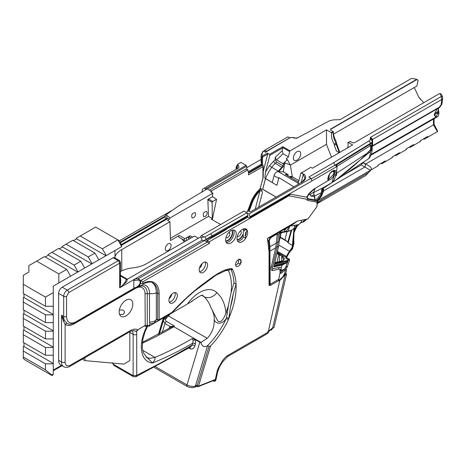 <?xml version="1.0" encoding="UTF-8"?>
<svg xmlns="http://www.w3.org/2000/svg" width="466" height="466" viewBox="0 0 466 466"><rect width="100%" height="100%" fill="white"/><g stroke="black" fill="none" stroke-linecap="round" stroke-linejoin="round"><path stroke-width="0.7" d="M119.407 240.794L171.453 210.749M164.055 317.509A1.002 0.379 46.7 0 1 164.131 317.55A18.395 10.619 120 0 0 164.358 317.329M163.409 317.882A1.002 0.315 16.4 0 0 163.385 317.923A1.002 0.315 16.4 0 0 163.694 318.272L164.475 318.721M333.988 170.929A5.697 3.291 -60 0 1 334.285 174.505L336.464 175.478L336.65 171.29A6.699 3.868 120 0 0 330.668 172.566A6.699 3.868 120 0 0 328.058 180.662L313.554 189.307A47.247 27.278 120 0 0 308.434 194.077L308.119 195.289L310.671 193.99A4.998 4.066 -102.6 0 0 310.636 196.023L314.643 196.553L315.156 199.996L316.787 200.933A1.002 0.577 -60 0 1 316.973 201.207M315.208 188.328L313.455 193.058M306.15 219.911L306.657 219.218L306.133 219.923M306.069 219.317L306.156 219.894L303.716 221.903M305.912 219.783A6 5.953 91.1 0 1 302.399 222.171L303.692 221.915M226.738 228.713L234.829 224.595L247.796 217.109L249.916 218.333L288.961 195.79L290.347 194.182L307.543 197.328L307.053 200.281L316.997 202.209A1.002 0.798 -79 0 0 316.682 200.898L315.144 200.007L307.455 198.563M215.362 379.47L216.847 372.41A12.996 7.503 -60 0 1 218.467 367.761L215.309 380.903L214.185 381.322L215.362 379.47L198.539 386.116A1.002 0.658 68.4 0 1 198.196 386.634L198.196 386.634A1.002 0.658 68.4 0 1 197.718 386.576A1.002 0.577 -60 0 1 197.328 386.57A1.002 0.577 -60 0 1 197.176 385.766L195.767 384.951L195.417 386.11A1.998 1.322 68.4 0 1 194.736 387.153L196.873 386.308M251.821 341.654L267.723 332.398L267.705 331.949L272.657 327.837L285.18 274.783L280.276 280.037A19.502 13.747 -163.2 0 1 279.81 280.305L278.581 280.951A14.755 8.516 120 0 0 278.429 280.777L270.344 285.448L269.051 285.151L269.779 284.575A1.998 1.153 180 0 1 270.14 284.283L278.691 279.35L279.146 279.786A31.705 3.542 34.6 0 1 279.35 279.984L279.565 279.839A21.488 12.407 0 0 0 279.984 279.548L282.763 277.369L284.516 274.975L285.285 269.738L284.889 269.395M269.051 285.151L269.051 251.896L267.42 238.406L271.701 236.612L293.289 224.146L297.483 221.047L307.962 218.956L316.997 206.589L317.288 201.801A1.002 1.002 0 0 0 316.787 200.933A1.002 0.577 -60 0 0 316.682 200.898L307.362 199.087M213.545 236.885A1.002 0.577 60 0 1 213.341 236.192L227.775 227.862L225.864 229.767L207.149 240.578L205.978 239.722L213.341 236.192L212.181 236.093L210.766 233.641L246.893 212.787L249.013 214.01L250.032 216.684L249.916 218.333L209.269 241.802L209.531 243.281L142.777 281.825L142.777 283.474L142.072 283.881L142.777 283.474A23.917 13.811 120 0 1 159.151 293.539L159.151 319.758A1.002 0.577 60 0 1 158.941 320.218L171.808 312.791A1.002 0.577 -120 0 0 172.018 312.331L159.151 319.758A1.002 0.577 180 0 1 157.735 319.758L156.326 318.942L156.524 319.396L154.083 323.084L172.094 312.546M231.328 269.301L232.173 269.791L232.12 268.69A58.168 33.581 -60 0 1 236.064 284.161A58.168 33.581 -60 0 1 230.35 314.433L228.387 319.717A58.669 33.872 -60 0 1 210.58 345.964L208.96 346.5L197.176 385.766A1.002 0.309 -163.3 0 0 198.539 386.116L210.58 345.964M230.932 242.984A7.497 4.328 -60 0 1 227.181 243.357A7.497 4.328 -60 0 1 227.181 234.695A7.497 4.328 -60 0 1 234.678 230.367A7.497 4.328 -60 0 1 235.831 236.379A7.497 4.328 -60 0 1 230.932 242.984M173.131 302.801A5.936 3.425 -60 0 1 170.16 303.092A5.936 3.425 -60 0 1 170.16 296.242A5.936 3.425 -60 0 1 176.096 292.811A5.936 3.425 -60 0 1 177.004 297.57A5.936 3.425 -60 0 1 173.131 302.801M203.397 272.307A5.936 3.425 -60 0 1 200.432 272.598A5.936 3.425 -60 0 1 200.432 265.742A5.936 3.425 -60 0 1 206.368 262.317A5.936 3.425 -60 0 1 207.277 267.076A5.936 3.425 -60 0 1 203.397 272.307M244.866 228.684A7.497 4.328 -60 0 1 245.209 229.389L244.091 230.95L243.735 230.746L242.955 234.462L243.596 237.048L245.716 238.272A7.497 4.328 -60 0 1 238.58 242.017A7.497 4.328 -60 0 1 238.58 233.361A7.497 4.328 -60 0 1 246.077 229.033A7.497 4.328 -60 0 1 247.33 230.612L246.211 232.179L245.856 231.975L245.075 235.685A6.495 3.751 120 0 0 245.856 231.975M239.175 259.323L241.062 260.412L240.252 264.245A3.996 2.307 -60 0 1 236.355 266.383A3.996 2.307 -60 0 1 236.355 261.77A3.996 2.307 -60 0 1 240.351 259.457A3.996 2.307 -60 0 1 241.062 260.412A3.996 2.307 -60 0 1 240.252 264.245L238.132 263.016A3.996 2.307 -60 0 1 236.233 264.962A3.996 2.307 -60 0 1 235.598 265.247M195.906 385.749L197.328 386.57A1.002 1.002 0 0 0 198.196 386.634L215.135 379.901M212.758 380.885L214.185 381.322M196.308 385.761L195.837 385.697M195.365 339.417A5.202 4.095 85.8 0 1 195.446 339.673L195.464 343.879A1.998 0.617 16.7 0 0 192.749 343.186L193.174 340.407L192.109 338.642L195.365 339.417L200.869 342.469L207.213 338.299C212.082 333.073 214.407 326.922 214.179 319.857C214.645 316.577 213.515 312.366 210.783 307.216L217.768 320.992C221.164 324.056 224.95 316.606 225.94 312.634L227.297 312.977L226.266 318.494A58.669 33.872 -60 0 1 207.545 345.685L208.96 346.5M155.458 366.713L186.994 384.922L199.815 342.195A6 1.858 16.7 0 0 200.974 342.784C202.267 346.634 204.458 347.601 207.545 345.685L195.767 384.951M214.179 319.857C216.41 324.621 222.387 324.383 226.266 318.494L228.387 319.717M158.446 320.165A1.002 0.577 -60 0 1 157.945 320.218A1.002 0.577 -60 0 1 157.735 319.758L157.735 293.539A1.002 0.577 0 0 0 159.151 293.539M171.954 312.628L172.018 312.331C181.495 302.108 191.34 293.032 201.562 285.105C211.541 277.853 222.736 268.48 232.12 268.69M310.636 196.023L313.956 195.132L313.717 192.452L314.876 200.001M310.671 193.99L313.536 192.289M313.583 192.598L324.563 186.953A4.998 4.765 -121.2 0 0 322.344 191.171L321.668 192.534L314.486 196.087M367.959 159.168A15.879 7.526 100.5 0 1 367.732 159.32L368.076 159.087A6 4.683 -125.3 0 1 367.959 159.168L368.484 158.731C369.55 157.508 370.22 155.085 370.487 151.467L335.543 180.365L331.687 182.707M332.019 182.55L334.53 174.529M333.283 171.045A5.196 3 -60 0 1 333.79 172.903A5.196 3 -60 0 1 333.598 174.36L334.285 174.505L334.18 174.872L332.421 177.872L330.254 179.695L328.355 180.325M332.957 181.985L323.258 188.311L322.344 191.171M317.061 201.166L320.911 195.889L323.381 188.45L323.724 190.798L321.336 196.361A4.998 0.751 36.1 0 1 320.934 195.854M363.789 161.83L363.439 162.768L369.194 166.088C371.588 167.678 372.002 169.071 370.441 170.271L361.237 164.958L342.166 175.967M317.288 202.623L322.495 199.203L317.288 202.92M317.288 203.56L365.746 175.583L370.948 169.979L378.211 165.785L377.879 165.209L385.3 160.921L385.632 161.498L392.349 157.625L392.017 157.048L399.438 152.761L399.77 153.337L406.486 149.458L406.154 148.887L413.575 144.6L413.907 145.176L420.623 141.297L420.291 140.72L427.712 136.439L428.044 137.016L437.388 131.616L437.702 131.342L434.067 124.172M321.336 196.361L318.476 200.269L370.948 169.979M437.388 131.616L436.805 131.954L437.388 131.616L433.479 124.847L365.618 164.026M413.907 145.176L409.998 147.431L409.334 147.046M399.77 153.337L395.861 155.592L395.197 155.207M385.632 161.498L381.724 163.752L381.06 163.374M428.044 137.016L424.136 139.27L423.472 138.885M433.479 119.08L433.479 124.847L434.038 124.119M363.969 163.158A1.002 0.99 -134 0 1 363.806 162.978L361.395 163.985L362.408 162.78M436.625 117.263L370.994 155.155L436.438 117.368L436.258 116.896L437.912 112.591L434.615 114.496A3173.344 1832.137 60 0 1 436.054 116.989A18803.787 9158.088 126.8 0 0 434.364 115.457L434.364 114.158L437.178 108.846L438.751 107.937M437.912 112.591L438.558 110.145L438.966 113.78L437.883 116.541L436.438 117.368M335.829 175.379L333.761 181.076C333.068 181.845 333.231 181.88 334.244 181.175L334.378 181.082C346.302 172.606 357.096 163.415 366.765 153.5L335.91 173.667M333.143 180.604A1.002 0.798 -141 0 1 333.761 181.076C333.068 181.845 333.231 181.88 334.244 181.175M336.918 166.321L370.633 145.485L370.633 149.609L366.765 153.5M372.252 145.532L371.996 148.945L370.487 151.467M368.484 158.731A6 5.755 39 0 0 369.608 157.683L368.076 159.087M371.221 154.444L436.258 116.896M333.598 174.36L328.239 179.695M250.032 216.684L311.841 181L310.927 178.262L308.807 177.039L333.534 162.762L334.972 165.197L370.633 143.213L370.633 143.854L337.279 164.416L335.887 165.727M371.233 154.415L436.054 116.989M434.364 114.147L434.615 114.496M434.749 113.43L437.953 111.584M438.774 107.926A120.403 37.624 136.6 0 1 438.506 108.502L436.863 109.434M437.982 111.729A5958.026 3439.89 -60 0 1 438.494 108.52M437.178 108.846L372.55 146.161M372.544 146.19L372.631 145.707L439.257 107.238L441.081 104.885A415.573 1.491 -30.1 0 1 441.686 104.547L439.741 107.366L372.573 146.149M438.844 107.885L439.257 107.238M441.081 104.885A8519.925 4919.003 -60 0 1 441.756 99.835L441.547 99.602L372.602 139.404L372.631 145.707M372.631 145.846L372.252 146.528L372.602 145.776M372.602 139.404L372.252 139.893L372.252 144.81M372.619 139.398L370.621 137.289L370.254 137.802L372.252 139.911M370.621 137.289L441.308 96.479L440.207 93.759L439.467 93.625L354.143 142.887L352.436 142.718L350.077 141.355L347.91 142.631A11.796 6.809 -120 0 1 347.554 147.897M441.547 99.602L441.308 96.479M372.538 146.208L372.165 146.86M370.633 143.854L371.961 143.347L371.996 148.945M333.534 162.762L369.171 140.79A3.996 2.307 0 0 0 370.254 139.212L370.254 137.802M330.743 130.195L330.534 129.42L416.645 79.703A68.595 56.007 60 0 0 416.313 79.57L416.086 79.133L411.577 78.387L340.087 119.657L333.499 119.873L329.456 120.805L296.778 138.262L292.928 137.493C293.731 138.338 295.438 138.367 298.048 137.581M292.986 137.528L290.248 137.563L266.966 151.007A1.002 0.577 60 0 1 267.467 151.06A10.998 6.349 0 0 0 265.853 152.242L263.733 151.019L262.818 151.596M292.304 137.546L290.429 137.493L267.467 151.06M369.171 140.79L370.633 143.213A6 3.46 0 0 0 372.252 140.843L370.254 139.212M370.633 149.609L371.053 149.149L371.501 145.293L370.633 145.485M372.252 148.042L372.101 149.388A6 2.878 -173.2 0 1 371.146 150.71M370.552 149.691L371.396 150.355M416.086 79.133L418.06 80.175L416.645 79.703M441.244 94.179L440.207 93.759M441.238 94.173L442.56 96.742L441.407 96.59M442.56 96.742A123.379 99.153 -119.5 0 1 442.7 98.408A17528.771 14946.973 158.9 0 0 441.867 104.099A55.53 4.957 107.4 0 1 441.686 104.547M442.7 98.408L441.756 99.835M423.769 102.689L418.724 97.015L420.827 99.695M438.611 111.892L437.982 112.778M438.966 113.768L437.982 112.842M333.528 134.138L416.889 86.006L418.101 80.344M332.998 132.414L331.611 133.218L331.332 132.659L333.068 131.657L332.998 132.414L333.376 132.571L333.44 131.75L330.685 130.16L330.534 129.42M330.394 129.175L416.313 79.57M336.12 142.095L339.749 152.405M418.724 97.015L414.291 87.509M334.273 145.264L336.493 151.089L339.335 152.644L336.12 144.198L336.12 143.004L334.273 144.064L334.273 145.264L336.12 144.198M336.493 151.089L339.26 152.685M440.434 93.625L439.467 93.625M333.341 132.81A15.296 8.831 -120 0 0 336.12 141.344L336.12 143.004A11.796 6.809 -120 0 1 333.26 134.097A11.796 6.809 -120 0 1 333.376 132.571M331.611 133.218A11.796 6.809 -120 0 0 334.273 144.064M361.237 164.958L361.395 163.985M324.843 186.79A1.002 0.571 -120.6 0 0 324.709 187.192M348.184 142.392L352.64 144.961L312.371 168.209L310.816 167.311L300.844 173.276L297.925 184.484M331.489 157.17L326.485 144.285L290.382 165.127M283.445 170.44L283.718 172.07L283.445 170.44L284.965 162.902L290.359 164.999L287.365 159.64L283.089 163.717L276.588 159.96L275.173 157.426L282.163 150.763L282.711 147.53L289.636 151.526L290.091 150.873L326.485 129.863L326.485 144.285M289.636 151.526L288.448 156.856L286.223 158.976L287.365 159.64M300.71 153.803A5.196 3 -60 0 1 298.444 159.034A5.196 3 -60 0 1 294.436 160.426A5.196 3 -60 0 1 294.436 154.427A5.196 3 -60 0 1 299.632 151.421A5.196 3 -60 0 1 300.71 153.803M282.163 150.763L283.089 153.763L288.448 156.856M275.173 157.426L275.173 159.558L276.588 162.092L283.089 165.844L283.445 166.479L283.089 163.717M284.965 162.902L283.445 164.352M276.117 197.071L262.661 189.307L265.434 178.653L264.851 177.913L265.463 172.129L269.843 155.318L269.523 154.357L282.827 146.679L290.091 150.873M282.827 146.679L282.711 147.53M298.916 180.68L291.739 176.463L289.054 176.626M292.333 176.818L290.359 164.999M292.386 176.911L290.965 177.727M290.26 177.319L291.739 176.463M331.332 132.659L326.485 129.863M320.911 195.889L316.583 200.817M315.633 200.269L320.794 194.386A2.4 1.736 41.3 0 1 320.806 196L317.043 201.149M323.031 187.821A4.998 3.967 -118.9 0 0 321.668 192.534L320.794 194.386M324.231 187.221L323.258 188.311M289.654 137.913L287.825 136.858L264.641 150.244L266.482 151.304M336.65 171.29L337.093 166.426L311.841 181M311.154 178.95L334.972 165.197L337.093 166.426M328.058 180.662L328.093 179.812M283.718 172.07L288.11 174.604L288.11 176.078M302.399 222.171L305.014 219.544M300.535 222.946L302.166 222.224L300.203 223.325M294.034 230.763L296.271 226.569A3.996 0.926 -146.7 0 0 296.999 226.482L298.892 224.332M287.738 242.023L284.971 239.611L287.825 242.192L291.069 230.542M291.669 230.239L288.192 242.885L292.392 245.483L293.679 244.644L293.941 233.14L292.998 245.104L292.392 245.483L294.011 228.27L291.914 230.093L287.988 231.456L281.214 232.715M280.299 236.914L284.982 240.136L280.247 237.153M284.982 240.136L287.103 241.365M278.86 245.145L289.555 251.32L291.745 248.017L292.642 245.471M274.666 263.36L287.266 260.576L288.046 259.48L285.926 258.257L286.34 256.463L286.794 256.882L286.561 257.5A0.402 0.326 14.9 0 0 286.602 257.418L288.833 253.364L286.765 256.923M277.095 252.857L281.115 255.479L279.594 255.118L276.938 253.539M281.697 261.082L281.714 256.341L283.235 256.702L281.115 255.479M283.235 256.702L284.417 258.741L283.683 260.209L281.586 261.106L274.841 262.597M279.594 255.118L279.443 261.583M277.451 251.331L286.34 256.463L288.431 252.857L288.833 253.364L289.969 251.809L288.809 253.382M277.247 252.199L286.206 257.372A0.402 0.367 9.7 0 1 286.474 257.919L286.421 258.176M290.621 250.894L292.485 248.96L293.97 242.908A17.993 14.463 44 0 1 293.883 243.735L293.009 247.062L291.017 250.335M290.266 251.127L291.798 249.91M288.431 252.857L289.555 251.32L289.969 251.809L291.361 249.823L289.974 251.791M293.318 245.081L292.764 247.324L291.361 249.823M293.97 242.908L293.79 240.759M293.97 242.064L293.778 241.312M294.238 228.491L295.164 228.305A3.996 0.518 24.7 0 0 295.974 228.346L293.947 232.75M165.325 248.792A4.06 2.347 -60 0 1 167.096 244.708A4.06 2.347 -60 0 1 170.23 243.619A4.06 2.347 -60 0 1 170.23 248.308A4.06 2.347 -60 0 1 166.17 250.656A4.06 2.347 -60 0 1 165.325 248.792M184.332 241.883A34.14 19.712 120 0 0 181.449 238.691M184.315 240.345L178.798 237.159A1.002 0.577 -60 0 1 178.758 237.136A1.002 0.577 -60 0 1 178.6 236.338A1.002 0.577 -60 0 1 179.253 235.458L170.486 240.52L169.909 221.804L121.766 249.601A25.391 14.662 180 0 0 114.986 256.655M133.893 288.314L75.894 321.796A2.033 1.171 60 0 1 75.475 322.728L133.422 289.275A2.033 1.171 -120 0 0 133.818 288.611L133.841 280.45L135.012 278.959L202.023 240.27L201.248 237.928L200.479 237.019L198.37 238.237L194.508 236.006L146.365 263.803A25.391 14.662 180 0 1 133.043 267.851A25.391 14.662 0 0 0 120.432 271.503M199.436 268.148A4.06 2.347 120 0 0 202.017 263.68M205.11 262.043A5.936 3.425 -60 0 1 201.277 271.078A5.936 3.425 -60 0 1 199.565 271.649M169.164 298.648A4.06 2.347 120 0 0 171.744 294.174M174.843 292.537A5.936 3.425 -60 0 1 171.01 301.578A5.936 3.425 -60 0 1 169.298 302.143M154.164 367.4L187.303 386.53A1.998 1.153 120 0 1 186.994 384.922C189.819 386.331 192.627 386.728 195.417 386.11M168.937 328.565L170.049 326.48L164.947 323.532L163.321 320.754L159.378 333.889M84.929 357.661L84.929 360.632L123.805 364.103L129.816 360.637L129.816 332.444L133.136 334.361L133.136 375.293L134.93 375.724L136.724 375.293L136.724 334.361A15.232 8.796 120 0 0 136.334 331.25M84.929 360.632L82.354 359.146M51.225 375.083L25.298 360.113L23.3 358.471L23.3 357.038L45.452 369.829L51.248 374.606L52.017 375.45L51.225 375.083M119.308 310.309C122.337 309.412 124.078 310.106 124.55 312.371L123.35 314.404L119.611 314.533M119.168 311.993A9.646 5.569 -60 0 1 123.379 302.283A9.646 5.569 -60 0 1 130.812 299.696A9.646 5.569 -60 0 1 130.812 310.839A9.646 5.569 -60 0 1 121.166 316.408A9.646 5.569 -60 0 1 119.168 311.993M58.629 360.34A10.159 5.866 120 0 0 60.731 364.989L63.638 366.666A10.159 5.866 120 0 1 61.529 362.018L58.629 360.34L58.629 293.405A5.079 2.93 -60 0 1 62.217 287.184L113.191 257.756A2.54 1.468 -60 0 1 114.461 257.628L119.413 260.488L118.253 260.675L67.279 290.108A5.079 2.93 120 0 0 63.685 296.324L63.685 316.408L61.529 315.162L63.184 320.678L65.124 324.359L67.017 323.282L64.413 320.48L61.529 315.162L61.529 362.018A2.54 1.468 -0 0 0 65.124 362.018L65.124 324.359A16.968 9.798 120 0 0 74.1 323.835A2.033 1.171 60 0 1 74.158 323.392M114.986 250.533L53.27 286.165L114.98 250.527L114.986 257.931M119.43 260.5L120.432 262.23L120.432 278.01M75.894 321.796A13.205 7.625 -60 0 1 66.556 316.408L66.556 296.324L68.712 292.596L119.686 263.162L120.432 262.247M120.432 275.255L127.34 279.245L126.653 281.709L119.686 287.807L120.432 278.115M106.271 255.554L121.719 246.642L117.811 239.868L102.363 248.786L106.271 255.554L98.518 260.034M92.134 263.715L98.85 259.842L94.942 253.073L88.225 256.947L92.134 263.715L84.381 268.195M78.003 271.882L84.713 268.002L80.804 261.234L74.094 265.107L78.003 271.882L70.244 276.355M53.27 292.601L53.27 286.159L70.576 276.163L66.667 269.395L44.52 256.603L28.869 265.637L28.869 272.08L23.3 275.295L23.3 284.324L45.452 297.116L53.27 292.601L53.27 314.847L45.452 314.847L23.3 302.055L23.3 297.541L23.964 297.541L53.27 314.463M80.804 261.234L58.652 248.442L51.942 252.322L74.094 265.107M94.942 253.073L72.789 240.281L66.079 244.161L88.225 256.947M73.453 240.666L76.634 238.831L105.939 255.747M76.634 238.831L76.302 238.254L80.21 235.994L102.363 248.786M91.802 263.907L62.502 246.992L62.164 246.415L66.079 244.161M59.316 248.827L62.502 246.992M77.671 272.068L48.365 255.152L48.033 254.576L51.942 252.322M45.185 256.987L48.365 255.152M66.667 269.395L58.838 273.915L36.686 261.129M58.838 273.915L58.838 282.944M121.719 246.642L120.548 242.699L119.465 240.823L95.658 227.082L80.21 235.994M63.184 320.678L64.413 320.48A15.232 8.796 120 0 1 63.685 316.408A2.033 1.171 180 0 0 66.556 316.408M129.793 331.757A12.693 7.328 -60 0 1 129.816 332.444M134.68 330.959A2.54 2.074 -62.1 0 0 134.732 330.988L134.732 330.988A2.54 2.074 -62.1 0 0 137.715 329.782A15.232 8.796 120 0 0 130.264 330.627L70.512 365.128A7.619 4.398 -60 0 1 65.124 362.018M137.004 287.207L133.958 289.409L132.944 289.363M191.474 301.496A2.54 1.468 60 0 1 191.112 301.886L148.974 326.217A2.54 1.468 -120 0 0 149.499 325.052L150.011 323.66L149.499 321.977L149.499 293.399A17.265 9.967 120 0 0 143.487 284.726L138.227 286.508L139.631 285.367L140.656 283.066L142.072 283.881M154.083 323.084L150.803 323.876L150.011 323.66M133.136 375.293L132.81 375.485L113.355 364.249L112.283 362.647L113.885 365.414L133.34 376.65L135.897 376.773L136.724 375.293A3.105 1.794 -60 0 0 137.033 375.13L136.288 376.575L190.518 347.042L192.19 345.044A942.846 544.352 -60 0 1 137.033 375.13M134.453 288.99L135.495 288.39A13.497 7.794 -60 0 1 145.037 293.9L145.223 326.252M145.037 325.553L137.715 329.782L145.037 325.553L147.268 325.303L146.895 326.299L145.095 326.381M134.837 288.058L138.227 286.508M133.818 288.611L133.958 289.409M152.277 282.687A22.921 13.234 -60 0 1 156.326 292.724L156.326 318.942M145.864 356.723C148.671 358.937 150.85 361.039 152.405 363.031C154.642 360.521 155.498 358.645 154.974 357.41L149.93 358.354L146.889 357.445L143.312 352.645L142.287 347.933L142.788 339.522L144.967 331.967L147.46 326.474M146.726 357.346L146.388 357.131M201.009 342.417L173.818 326.718L174.267 326.247L170.882 327.417L142.363 342.353M191.211 301.817L192.557 300.815M193.425 300.046L191.637 301.397M133.841 288.105C137.021 287.301 139.101 285.67 140.085 283.229L140.085 280.759L138.443 280.078L138.303 278.691L204.335 240.567L207.411 242.058L207.149 240.578L209.269 241.802M227.775 227.862A6.256 3.612 -60 0 1 228.13 227.641A6.256 3.612 -60 0 1 228.474 227.455L247.731 216.34L247.796 217.109M234.829 224.595L228.474 227.455M229.371 227.105L228.241 227.606A5.755 3.326 120 0 0 227.95 227.752M227.018 228.87A5.755 3.326 -60 0 1 228.59 227.81L228.241 227.606L228.631 227.385M229.726 227.309L228.59 227.81M204.335 240.567L202.023 240.27M246.893 212.787L247.912 215.461L206.199 239.25L205.978 239.722M206.007 239.594L203.694 240.567M201.248 237.928L203.846 236.833L204.918 236.996L206.199 239.25M210.766 233.641L204.918 236.996M200.479 237.019L201.3 235.674A210.399 121.475 0 0 0 203.846 236.833M169.408 219.241A211.506 122.109 180 0 1 168.168 218.356L166.921 218.257L166.607 215.275A210.399 121.475 0 0 0 170.172 217.861L169.408 219.241L167.44 220.377L169.909 221.804M166.921 218.257L121.125 244.656M165.908 219.428L165.308 218.379L165.115 215.502L177.919 206.339L165.115 215.502M166.607 215.275L166.286 214.634M171.121 211.185L169.566 212.088M200.974 342.784L200.869 342.469M149.499 321.977C152.021 322.291 154.293 321.552 156.326 319.758M45.452 297.116L45.452 306.273L53.27 306.273M23.3 284.324L23.3 293.487L45.452 306.273M23.964 297.541L23.964 293.871M23.3 302.055L23.3 309.808L45.452 322.6L53.27 322.6L53.27 331.169L45.452 331.169L23.3 318.377L23.3 313.863L23.964 313.863L53.27 330.784M45.452 314.847L45.452 322.6M53.27 314.847L53.27 322.6M23.964 313.863L23.964 310.193M23.3 318.377L23.3 326.13L45.452 338.922L53.27 338.922L53.27 347.49L45.452 347.49L23.3 334.704L23.3 330.19L23.964 330.19L53.27 347.106M45.452 331.169L45.452 338.922M53.27 331.169L53.27 338.922M23.964 330.19L23.964 326.515M23.3 334.704L23.3 342.458L45.452 355.243L53.27 355.243L53.27 363.812L45.452 363.812L23.3 351.026L23.3 346.512L23.964 346.512L23.964 342.842M45.452 347.49L45.452 355.243M53.27 347.49L53.27 355.243M23.964 346.512L53.27 363.433M23.3 351.026L23.3 357.038M45.452 363.812L45.452 369.829M53.27 363.812L53.27 374.606L52.058 375.41M210.783 307.216C209.176 302.929 206.927 299.417 204.032 296.685A19.991 11.545 120 0 0 202.576 295.549C202.873 294.291 199.78 295.863 193.279 300.261M170.364 327.726A1.998 1.06 -138.9 0 0 170.049 326.48L174.267 326.247M165.71 318.878A2.4 1.433 35.3 0 0 164.09 319.216L165.314 317.864A2.4 0.944 47.7 0 1 166.455 318.028L165.389 319.618L165.913 321.103L174.488 326.13M230.856 269.179A58.168 33.581 -60 0 1 233.944 282.938L231.078 292.776L228.352 305.725L227.297 312.977M231.078 292.776A55.559 32.078 120 0 0 228.462 270.606L224.857 270.461M187.798 303.477A29.987 17.312 -60 0 1 216.83 292.677C221.962 297.122 225.002 303.774 225.94 312.634A55.559 32.078 120 0 0 228.352 305.725M120.496 242.611L165.121 216.847L120.496 242.611M113.191 257.756L118.253 260.675L119.267 261.746L119.686 263.162L119.686 287.807C123.111 285.198 125.331 282.373 126.344 279.344L120.1 275.738C120.974 279.856 120.834 283.876 119.686 287.807L135.012 278.959L138.303 278.691L140.656 280.596L140.656 283.066A1.002 0.577 0 0 1 140.085 283.229M209.531 243.281L207.411 242.058L140.656 280.596L142.777 281.825M198.37 238.237L127.34 279.245L126.344 279.344L120.432 275.93M199.867 342.015A50.782 29.317 120 0 1 199.815 342.195L195.446 339.673A1.998 0.355 -17.3 0 1 193.174 340.407M195.464 343.879L194.905 345.737A1.998 0.617 16.7 0 0 192.19 345.044L192.749 343.186A364.022 210.172 120 0 1 152.405 363.031A32.212 18.599 120 0 1 146.924 326.311M228.462 270.606L230.524 269.138M188.596 239.419L188.596 236.891A1.998 1.153 119.9 0 0 188.404 237.643L187.192 237.334L190.309 235.779L192.609 237.107M220.616 224.519L211.302 219.142L212.304 218.56L208.512 216.37L207.836 199.396L212.263 196.838L212.927 193.18L170.172 217.861M170.422 238.365L208.512 216.37M187.192 237.334L184.851 238.685A1.002 0.577 120 0 0 184.198 239.571A1.002 0.577 120 0 0 184.355 240.369A1.002 0.577 120 0 0 184.396 240.386A34.14 19.712 120 0 1 185.759 241.062M189.074 236.489A1.998 1.153 120 0 0 188.951 236.705L188.736 236.582A1.998 1.153 -60 0 1 188.858 236.367M188.736 236.582L188.736 239.338M214.645 198.213L216.568 199.32L212.799 201.493L212.141 202.361L208.226 200.1L207.836 199.396M212.141 202.361L212.304 218.56M208.226 199.617L208.885 199.232L208.226 200.1M212.799 201.493L208.885 199.232M191.037 238.01L188.951 236.705M188.951 236.821L190.309 235.779M205.18 216.527C207.236 214.675 207.696 212.968 206.555 211.407C203.595 212.007 202.628 213.76 203.659 216.661L205.18 216.527M193.623 217.768C195.679 215.921 196.139 214.214 194.998 212.653C192.039 213.253 191.072 215.007 192.103 217.907L193.623 217.768M211.471 192.341L211.628 191.479L206.799 188.695L205.856 188.555L246.042 165.354L240.91 162.389L237.742 164.218L238.039 165.174C239.326 166.601 239.262 167.632 237.852 168.261L204.254 188.171L206.374 189.394L177.919 206.339M211.628 191.479L210.807 191.957L212.927 193.18M214.698 197.951L212.315 196.57M216.568 199.32L212.275 219.702M236.058 262.341A2.499 1.445 120 0 0 236.699 261.228M238.941 259.189L238.132 263.016M201.3 235.674L243.916 211.069L246.036 212.292L248.436 210.929A99.957 57.714 120 0 0 251.32 203.316A19.991 11.545 -60 0 1 261.362 188.823L262.428 192.522C262.014 190.938 261.181 190.437 259.923 191.019A19.49 11.254 120 0 0 251.99 203.52A100.458 58 -60 0 1 249.048 211.284M237.41 236.093A3 1.73 120 0 0 237.648 236.285A3 1.73 120 0 0 239.145 236.134A3 1.73 120 0 0 241.108 233.495A3 1.73 120 0 0 240.648 231.089A3 1.73 120 0 0 240.357 230.979M226.01 237.427A3 1.73 120 0 0 226.249 237.619A3 1.73 120 0 0 227.752 237.474A3 1.73 120 0 0 229.709 234.829A3 1.73 120 0 0 229.249 232.429A3 1.73 120 0 0 228.963 232.318M225.713 240.957A6.495 3.751 120 0 0 227.752 240.328A6.495 3.751 120 0 0 231.87 230.297M233.466 230.023A7.497 4.328 -60 0 1 228.812 241.761A7.497 4.328 -60 0 1 226.278 242.477M247.912 215.461L247.731 216.34M243.735 230.746A6.495 3.751 120 0 0 243.264 228.957M237.112 239.617A6.495 3.751 120 0 0 242.955 234.462M243.596 237.048A7.497 4.328 -60 0 1 237.672 241.138M245.209 229.389L247.33 230.612A7.497 4.328 -60 0 1 245.716 238.272L245.425 235.889A6.495 3.751 120 0 0 246.211 232.179M233.944 282.938L236.064 284.161L233.198 293.999L230.472 306.948L229.418 314.2L230.35 314.433M245.075 235.685L245.425 235.889M230.472 306.948A55.559 32.078 120 0 0 233.198 293.999M229.418 314.2L228.812 318.604L226.692 317.375M215.059 380.268L215.997 379.697L217.657 371.804A3 1.206 -168.1 0 1 217.406 372.165L216.871 372.305M272.657 327.837L273.985 327.61L272.546 328.029M279.565 279.839L279.81 280.305L268.27 331.745L268.684 331.343L267.705 331.949M272.505 328.041L271.596 328.891M286.514 274.556L285.18 274.783L284.889 274.095L286.223 273.874L286.514 274.556L273.985 327.61M280.276 280.037L279.984 279.548L282.85 276.845L284.411 273.822L286.223 273.874M272.062 236.402A1.998 1.153 -120 0 0 272.033 236.932C270.356 237.846 269.476 239.343 269.389 241.417L269.913 246.788L276.332 243.077L275.761 247.545L271.154 267.461A3.996 2.307 120 0 0 271.853 270.327A3.996 2.307 120 0 0 273.024 270.466L279.227 269.092A1.497 0.868 -60 0 1 279.664 269.144A1.497 0.868 -60 0 1 279.938 270.175L280.066 272.796L281.452 273.192L285.285 269.738L286.613 269.511L285.745 273.6M278.429 280.777L280.066 272.796L280.474 273.163M281.819 271.404L281.149 270.484A19.991 8.056 11.9 0 0 285.938 266.634L285.675 267.874L281.819 271.404L281.272 271.369A1.002 0.775 -111.3 0 0 281.452 273.192M278.61 280.986L279.35 279.984M282.821 260.715L283.806 259.492L281.714 256.341M287.272 266.412L285.938 266.634L288.273 260.115L288.046 259.48L289.38 259.259L289.607 259.894L287.009 267.653L285.675 267.874M287.266 260.576L287.598 260.931A276.775 187.658 61.7 0 0 287.068 261.327L274.491 264.106M289.607 259.894L288.273 260.115L287.598 260.931M287.598 261.047A21.098 12.18 120 0 0 286.864 262.725L282.099 265.038L273.857 266.867L278.656 246.118L279.961 233.548L281.313 232.511L288.378 231.188L289.584 226.243L297.925 224.711C299.859 224.129 301.176 222.614 301.875 220.173M281.149 270.484L281.173 267.973A3.501 2.021 120 0 0 280.666 267.414A3.501 2.021 120 0 0 279.647 267.292L273.437 268.666A1.998 1.153 -60 0 1 272.855 268.597A1.998 1.153 -60 0 1 272.505 267.164L277.177 246.974L277.806 242.227L279.291 241.371M293.265 244.924L293.679 244.644M274.025 266.115L281.854 264.385L286.444 262.772A22.042 12.728 -60 0 1 287.068 261.327M286.864 262.725L286.444 262.772M274.235 265.224L286.042 262.614M287.58 241.784L288.192 242.885M293.941 233.14L294.395 227.274C294.78 225.818 294.413 225.27 293.295 225.637M287.988 231.456L292.415 229.785M293.662 234.276L293.988 228.433M288.623 226.441C287.953 229.54 286.817 231.188 285.227 231.386L280.124 232.371L278.464 234.532L277.806 242.227M279.297 241.248L281.248 232.802M283.264 229.936L285.477 229.499L287.056 227.74M276.332 243.077L277.27 233.909L272.033 236.932M277.649 233.175L277.27 233.909M269.278 285.466A3 2.377 143 0 0 269.779 284.575L269.779 251.32L269.365 247.166A1.998 0.716 174.2 0 1 269.913 246.788L270.14 284.283A3 1.73 60 0 1 270.344 285.448M268.428 248.978A3.996 2.913 -18.7 0 0 269.406 247.429A1.998 0.769 173.5 0 1 269.936 247.038M269.365 247.166L268.789 242.099A1.998 0.909 175.4 0 1 269.389 241.417M271.701 236.612C270.688 237.928 269.668 236.373 268.789 242.099L267.42 238.406L297.483 221.047M269.651 330.802L271.666 329.078M268.835 331.396L268.3 332.672L267.105 333.773A3 1.73 -120 0 0 267.723 332.398M294.401 227.268L297.925 224.711M307.292 197.328L308.119 195.289A46.245 26.702 120 0 0 306.517 197.054L306.319 197.281M301.141 182.625L303.273 174.435L301.147 182.62M303.273 174.435L303.593 174.366L303.267 174.558L304.892 178.006L304.776 178.746L301.694 182.305M248.436 210.929L250.277 211.995L302.189 182.02C305.778 179.841 306.576 177.365 304.572 174.593L303.593 174.366M249.013 214.01L310.927 178.262M201.959 192.021L202.483 189.231L204.254 188.171M247.388 211.512L247.638 210.906A99.957 57.714 -60 0 0 250.661 202.937A19.991 11.545 -60 0 1 260.704 188.439L261.362 188.823M263.214 177.365L260.144 188.52L260.704 188.439M260.144 188.52L263.173 177.348M211.051 191.147L247.924 169.857A5.289 3.052 120 0 0 248.518 171.942L248.518 174.913L262.923 166.601L263.214 165.616L261.956 164.411L262.515 164.084L261.682 163.968A11.994 6.926 180 0 1 261.123 161.883L261.123 155.137A11.994 6.926 180 0 0 261.682 157.228L262.183 156.308L262.591 157.054L262.515 164.084M209.38 190.18L245.757 169.181L245.757 169.589A5.988 3.454 -60 0 1 245.757 169.362M245.757 169.589L246.607 169.1L247.924 169.857M207.294 188.98L246.636 166.269L246.042 165.354L246.636 166.053L246.636 169.111M261.63 165.005L261.385 164.166L262.131 164.714L248.518 172.577M238.039 165.174L237.019 166.886L236.711 166.712M237.008 168.762L237.59 167.917L237.019 166.886A1.998 1.276 125 0 0 236.577 168.261A1.998 1.159 179.9 0 1 236.128 167.533A1.998 1.998 0 0 1 236.396 166.525L237.718 164.23M261.385 164.166L248.343 171.698M236.577 168.261L236.984 168.774M263.733 151.019A10.998 6.349 0 0 0 262.498 155.964L267.402 153.133L267.723 154.095L263.214 171.447M267.723 154.095L262.591 157.054M246.636 167.789L261.123 159.419M262.498 155.964L262.183 156.308M264.641 151.537L264.641 150.244M285.926 258.257L287.26 258.03L289.38 259.259M273.373 327.639L271.235 329.899M285.978 267.822L285.973 268.736L286.613 269.511M304.572 174.593L301.473 173.142M269.523 154.357L267.402 153.133M276.169 197.042L262.731 189.231L265.504 178.577L265.183 178.426M272.272 182.509L265.434 178.653M283.089 165.844L277.94 171.575M278.278 171.109L271.777 167.352A30.267 17.475 120 0 0 265.504 178.577L272.278 182.486M302.451 173.369L301.951 172.863M298.257 183.22L278.091 171.575L278.767 171.616L282.291 167.574L275.324 163.292A19.991 11.545 120 0 0 271.777 167.352A1.998 0.309 36.3 0 1 269.569 165.646L275.173 159.558M272.255 182.59L274.055 175.67L278.72 178.367L276.921 185.282L272.255 182.59M278.091 171.575A3.996 2.307 120 0 0 274.055 175.67M276.921 185.282L278.971 177.604L293.883 186.814M302.125 172.327L300.844 173.276M278.72 178.367A3.996 2.307 -60 0 1 278.971 177.604M282.821 147.827L269.843 155.318M283.445 166.479L282.291 167.574M278.767 171.616L283.445 171.913M288.11 174.604L285.244 174.424L298.543 182.107M165.069 318.092L164.131 317.55A1.002 0.577 120 0 0 163.694 318.272A56.776 32.783 120 0 1 163.578 318.651A1.002 0.309 -163.3 0 1 163.275 318.301L163.385 317.923A1.002 1.002 0 0 1 163.397 317.888M164.23 319.029L163.578 318.651L158.935 334.128M316.997 206.589L316.997 202.209A1.002 0.577 -0 0 0 317.288 201.801M218.467 367.761A12.996 7.503 -60 0 1 219.206 366.375L221.676 362.088A12.996 7.503 -60 0 1 228.177 355.232L251.85 341.566M307.298 199.349L288.961 195.79M171.808 312.791A1.002 1.002 0 0 0 172.047 312.593L185.777 298.84L194.404 291.233L216.049 275.156L228.387 269.313L230.262 269.121L232.173 269.791M142.555 283.94C148.555 281.744 152.032 281.447 152.988 283.048A22.921 13.234 -60 0 1 157.735 293.539L156.326 292.724A6 3.46 0 0 1 149.499 293.399A2.033 1.171 180 0 1 147.268 293.65A15.384 8.883 120 0 0 141.559 285.897L137.528 286.922M331.891 182.625L324.645 186.907M364.004 163.094L364.237 163.228A3 2.447 -60 0 1 364.861 167.049L323.724 190.798A4.998 2.435 6.8 0 0 322.321 192.12M318.243 199.302L318.476 200.269L317.288 201.895M322.495 199.203L368.851 172.437M364.237 163.228L369.194 166.088M369.94 150.308A1.002 0.39 -135.2 0 0 370.785 151.153M369.398 152.539A1.002 0.39 44.8 0 1 368.559 151.7M337.279 166.047A1.002 0.594 58.3 0 1 336.557 164.976M369.759 144.39A1.002 0.594 -121.7 0 0 370.487 145.573M370.482 149.761A1.002 0.46 -141.9 0 0 371.326 150.46M369.899 144.297A1.002 0.629 -118.5 0 0 370.592 145.508M283.089 153.763L276.588 159.96M328.349 180.092L329.45 174.517C329.712 173.626 330.86 172.513 332.899 171.179L334.728 171.109A5.697 3.291 -60 0 1 335.701 175.321M300.873 222.474L302.154 222.218M282.85 238.388L283.066 238.778M306.051 219.335A6 3.239 -148.4 0 1 304.764 219.975M280.171 237.468L287.376 241.627M277.113 262.096L278.697 254.553L279.128 254.034M286.217 256.987A0.402 0.326 14.9 0 1 286.602 257.418L286.433 258.17M121.766 270.839L121.766 249.601M166.426 321.476A2.4 1.386 -60 0 0 164.947 323.532L162.319 332.293M194.905 345.737C193.885 348.58 192.213 349.552 189.883 348.661L188.817 348.044M130.264 330.627A2.54 1.468 -120 0 1 129.74 331.792L69.982 366.288A2.54 1.468 -120 0 0 70.512 365.128M53.27 370.091L61.419 365.391M62.217 287.184L67.279 290.108A2.033 1.171 -120 0 1 68.712 292.596M58.629 293.405L63.685 296.324A2.033 1.171 180 0 0 66.556 296.324M75.475 322.728L69.929 324.266A15.087 8.708 -60 0 1 67.017 323.282M74.1 323.835L133.742 289.403M145.037 293.9A2.033 1.171 180 0 1 147.268 293.65L147.268 325.303A2.033 1.171 180 0 0 149.499 325.052M113.028 363.684L113.028 363.142M132.431 330.743A12.693 7.328 -60 0 1 133.136 334.361A2.54 1.468 -0 0 0 136.724 334.361M113.355 364.249L113.879 365.408M132.81 375.485L133.334 376.645M137.715 329.782A2.54 1.468 60 0 1 137.19 330.947A2.54 2.54 0 0 1 134.732 330.988C135.024 330.202 129.991 331.116 129.74 331.792M192.109 338.642A361.028 208.442 -60 0 1 154.974 357.41L142.637 350.286M142.281 343.226A361.028 208.442 120 0 0 173.818 326.718M216.83 292.677A9.996 8.056 135.6 0 1 204.032 296.685L201.959 295.485M121.346 245.39L168.168 218.356M51.248 374.606L53.27 374.606M170.02 314.061L168.476 315.936L207.213 338.299M165.314 317.864L167.428 315.674A2.4 0.6 40.5 0 1 168.476 315.936A15.995 9.233 -60 0 1 166.455 318.028M189.883 348.661A1.998 1.153 120 0 0 189.889 347.415M179.253 235.458L184.851 238.685M138.443 280.078L133.841 280.45M140.085 280.759A1.002 0.577 0 0 0 140.656 280.596M186.505 240.631L186.505 237.736M225.748 241.143A6.495 3.751 120 0 0 228.101 240.532A6.495 3.751 120 0 0 232.097 235.54A6.495 3.751 120 0 0 232.051 230.233M244.091 230.95A6.495 3.751 120 0 0 243.444 228.893M237.147 239.809A6.495 3.751 120 0 0 243.304 234.666M217.657 371.804L219.678 366.649L219.206 366.375M279.146 279.786A3 2.394 140.1 0 1 278.581 280.951M281.173 267.973A30.273 17.475 -60 0 1 282.099 265.038L281.854 264.385M278.656 246.118L277.177 246.974M272.505 267.164A1.002 0.379 13 0 0 271.288 266.878M277.113 247.248A1.002 0.379 13 0 0 275.878 246.968M272.907 268.626A1.002 0.722 -102.5 0 0 273.024 270.466M278.866 267.461A1.002 0.722 -102.5 0 0 279.227 269.092M281.283 269.814A1.002 0.402 11.9 0 0 279.95 269.581M281.167 270.385A1.002 0.402 11.9 0 0 279.944 270.134M281.126 270.653A1.002 0.542 3.1 0 0 279.856 270.554M287.044 231.631L284.971 239.611M285.227 231.386A1.002 0.699 79.1 0 1 284.662 230.583A1.002 0.699 79.1 0 1 284.872 229.616M280.124 232.371A1.002 0.705 78.7 0 1 279.728 231.975M278.464 234.532A1.002 0.315 7.6 0 0 277.148 234.346M277.794 242.518L276.361 242.454M275.697 247.825L270.14 251.034A1.998 1.153 180 0 0 269.779 251.32A3.996 2.307 0 0 1 269.051 251.896M219.678 366.649L222.154 362.367L221.676 362.088M222.154 362.367L227.554 356.607A3 1.73 -120 0 0 228.177 355.232M249.852 217.564L290.347 194.182M255.199 209.152L259.923 191.019M262.923 177.866L262.923 166.601M248.518 173.282L262.923 164.97M250.661 202.937L251.99 203.52M248.04 211.139L247.638 210.906M261.682 163.968L261.682 157.228L262.515 157.345M262.428 192.522L258.613 207.178M272.464 328.14L273.297 327.994M265.463 172.129L269.569 165.646M276.588 162.092L275.324 163.292A1.998 0.74 46.4 0 1 273.478 161.178M158.446 334.39L163.275 318.301M156.524 319.396L157.945 320.218A1.002 1.002 0 0 0 158.941 320.218M314.096 194.916L314.643 196.553M324.563 186.953L331.949 182.59M434.067 118.743L434.067 124.23M332.258 181.227L333.394 181.658M335.543 180.359L367.738 159.32M372.101 149.388C372.124 152.015 371.297 154.782 369.608 157.683M371.501 145.293L371.117 144.967L371.157 145.293M324.72 186.854L324.15 187.285M303.104 222.037L302.166 222.224M295.974 228.346L296.999 226.482M69.982 366.288C67.82 367.569 65.7 367.697 63.638 366.666M148.974 326.217L146.901 326.299M135.88 376.784L136.369 376.528M52.017 375.45L52.425 375.45M53.27 370.773L62.007 365.728M164.09 319.216L163.321 320.754M165.063 216.207L120.205 242.104M187.303 386.53C190.198 387.776 192.674 387.986 194.736 387.153M178.758 237.136L184.355 240.369M215.309 380.903L215.997 379.697M272.604 327.953C272.196 328.786 270.758 330.045 268.3 331.728M293.551 244.918L292.782 245.413M227.554 356.607L267.105 333.773M263.214 177.494L263.214 165.616M236.128 169.286L236.128 167.533M263.074 151.083L261.123 155.137M265.195 152.306L266.966 151.007M270.362 330.12L271.695 329.893M308.102 194.73L314.766 188.631"/></g></svg>
